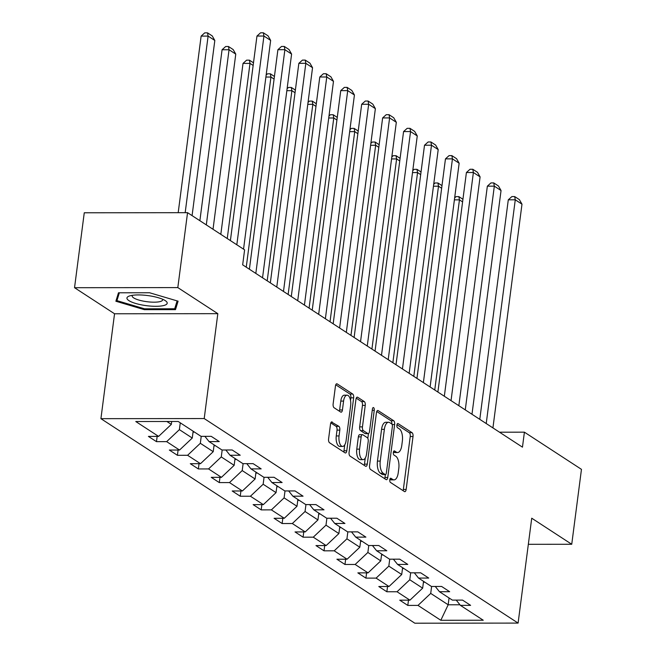 <?xml version="1.0" encoding="UTF-8"?>
<svg xmlns="http://www.w3.org/2000/svg" width="656" height="656" viewBox="0 0 656 656"><rect width="100%" height="100%" fill="white"/><g stroke="black" fill="none" stroke-linecap="round" stroke-linejoin="round"><path stroke-width="0.98" d="M389.787 479.766A2.148 0.959 89.9 0 0 390.443 482.422L404.44 491.549A3.067 1.369 89.9 0 0 404.826 491.672A3.067 1.369 89.9 0 0 406.146 489.466L413.018 436.519A3.067 1.369 89.9 0 0 412.083 432.714L398.085 423.596A2.148 0.959 89.9 0 0 397.815 423.505A2.148 0.959 89.9 0 0 396.888 425.055A2.148 0.959 89.9 0 0 397.544 427.712L399.356 428.893A9.807 4.387 89.9 0 1 402.358 441.053L401.784 445.465A9.807 4.387 89.9 0 1 397.577 452.525A9.807 4.387 89.9 0 1 396.339 452.132L394.527 450.951A2.148 0.959 89.9 0 0 394.256 450.869A2.148 0.959 89.9 0 0 393.338 452.41A2.148 0.959 89.9 0 0 393.994 455.067L395.806 456.248A9.807 4.387 89.9 0 1 398.799 468.409L398.225 472.82A9.807 4.387 89.9 0 1 394.018 479.88A9.807 4.387 89.9 0 1 392.788 479.487L390.976 478.306A2.148 0.959 89.9 0 0 390.705 478.224A2.148 0.959 89.9 0 0 389.787 479.766M332.215 421.997A3.067 1.369 89.9 0 0 331.829 421.874A3.067 1.369 89.9 0 0 330.517 424.079L328.59 438.93A3.067 1.369 89.9 0 0 329.525 442.734L345.072 452.861A3.067 1.369 89.9 0 0 345.458 452.984A3.067 1.369 89.9 0 0 346.778 450.779L353.65 397.831A3.067 1.369 89.9 0 0 352.715 394.035L337.168 383.899A3.067 1.369 89.9 0 0 336.782 383.776A3.067 1.369 89.9 0 0 335.462 385.982L333.133 403.924A3.067 1.369 89.9 0 0 334.068 407.729L340.726 412.066A3.067 1.369 89.9 0 0 341.112 412.189A3.067 1.369 89.9 0 0 342.424 409.984L343.58 401.087A8.2 3.674 89.9 0 1 347.098 395.183A8.2 3.674 89.9 0 1 350.632 405.679L346.106 440.537A8.2 3.674 89.9 0 1 342.588 446.433A8.2 3.674 89.9 0 1 339.054 435.945L339.808 430.131A3.067 1.369 89.9 0 0 338.873 426.334L331.444 421.997M217.825 313.666L177.817 287.599L187.55 212.675L84.263 212.782L74.538 287.705L114.546 313.773L100.917 418.667L204.205 418.561L217.825 313.666L114.546 313.773M528.334 544.316L571.737 544.275L531.729 518.199L518.101 623.093L204.205 418.561M571.737 544.275L581.462 469.352L524.406 432.173L499.503 432.197M187.55 212.675L244.606 249.854L242.663 264.844L522.463 447.154L524.406 432.173M369.574 465.637A3.067 1.369 89.9 0 0 370.509 469.442L386.056 479.569A3.067 1.369 89.9 0 0 386.441 479.692A3.067 1.369 89.9 0 0 387.762 477.486L394.633 424.539A3.067 1.369 89.9 0 0 393.698 420.742L378.151 410.607A3.067 1.369 89.9 0 0 377.766 410.484A3.067 1.369 89.9 0 0 376.446 412.69L369.574 465.637M365.564 466.219L350.017 456.084A3.067 1.369 89.9 0 1 349.082 452.287L355.954 399.34A3.067 1.369 89.9 0 1 357.274 397.134A3.067 1.369 89.9 0 1 357.659 397.257L364.31 401.587A3.067 1.369 89.9 0 1 365.244 405.392L362.456 426.867A3.067 1.369 89.9 0 0 363.391 430.664L367.811 433.542A3.067 1.369 89.9 0 0 368.196 433.665A3.067 1.369 89.9 0 0 369.508 431.459L372.411 409.098A2.148 0.959 89.9 0 1 373.33 407.556A2.148 0.959 89.9 0 1 374.256 410.303L367.27 464.136A3.067 1.369 89.9 0 1 365.95 466.342A3.067 1.369 89.9 0 1 365.564 466.219M100.917 418.667L414.822 623.2L518.101 623.093M156.472 441.652L166.657 441.644L179.547 450.041L169.355 450.049L177.415 455.297L187.6 455.289L200.49 463.685L190.306 463.702L198.358 468.95L208.551 468.933L221.433 477.338L211.248 477.347L219.301 482.595L229.493 482.586L242.384 490.983L232.191 490.991L240.244 496.239L250.436 496.231L263.327 504.628L253.134 504.636L261.195 509.892L271.379 509.876L284.269 518.273L274.077 518.289L282.137 523.537L292.322 523.529L305.212 531.926L295.028 531.934L303.08 537.182L313.273 537.174L326.155 545.571L315.971 545.579L324.023 550.827L334.216 550.819L347.106 559.215L336.913 559.232L344.966 564.48L355.158 564.472L368.049 572.868L357.856 572.877L365.917 578.125L376.101 578.116L388.992 586.513L378.799 586.521L386.86 591.769L397.044 591.761L409.934 600.158L399.75 600.174L407.802 605.422L417.995 605.406L440.816 620.281L483.242 620.24L460.422 605.365L470.614 605.357L462.554 600.109L452.369 600.117L439.479 591.72L449.663 591.704L441.611 586.456L431.418 586.472L418.536 578.067L428.721 578.059L420.668 572.811L410.476 572.819L397.585 564.422L407.778 564.414L399.725 559.166L389.533 559.174L376.642 550.778L386.835 550.769L378.774 545.513L368.59 545.53L355.7 537.133L365.892 537.116L357.832 531.868L347.647 531.877L334.757 523.48L344.941 523.472L336.889 518.224L326.696 518.232L313.814 509.835L323.998 509.827L315.946 504.579L305.753 504.587L292.863 496.19L303.056 496.174L295.003 490.926L284.811 490.942L271.92 482.537L282.113 482.529L274.052 477.281L263.868 477.289L250.977 468.892L261.17 468.884L253.109 463.636L242.925 463.644L230.035 455.248L240.219 455.231L232.167 449.983L221.974 450L209.092 441.595L219.276 441.586L211.224 436.338L201.031 436.347L178.211 421.48L135.776 421.521L158.604 436.396L148.412 436.404L156.472 441.652L157.153 436.396M193.159 431.213L192.265 438.044L179.383 429.639L180.269 422.817M179.383 429.639L166.657 441.644M192.265 438.044L179.547 450.041M209.092 441.595L204.877 436.347M214.102 444.866L213.216 451.689L200.326 443.292L201.228 436.347M200.326 443.292L187.6 455.289M213.216 451.689L200.49 463.685M230.035 455.248L225.82 449.991M235.045 458.511L234.159 465.334L221.269 456.937L222.171 450M221.269 456.937L208.551 468.933M234.159 465.334L221.433 477.338M250.977 468.892L246.763 463.636M255.988 472.156L255.102 478.987L242.212 470.582L243.114 463.644M242.212 470.582L229.493 482.586M255.102 478.987L242.384 490.983M271.92 482.537L267.705 477.289M276.93 485.809L276.045 492.631L263.154 484.235L264.056 477.289M263.154 484.235L250.436 496.231M276.045 492.631L263.327 504.628M292.863 496.19L288.648 490.934M297.881 499.454L296.996 506.276L284.105 497.879L285.007 490.934M284.105 497.879L271.379 509.876M296.996 506.276L284.269 518.273M313.814 509.835L309.599 504.579M318.824 513.099L317.939 519.921L305.048 511.524L305.95 504.587M305.048 511.524L292.322 523.529M317.939 519.921L305.212 531.926M334.757 523.48L330.542 518.232M339.767 526.743L338.881 533.574L325.991 525.177L326.893 518.232M325.991 525.177L313.273 537.174M338.881 533.574L326.155 545.571M355.7 537.133L351.485 531.877M360.71 540.396L359.824 547.219L346.934 538.822L347.836 531.877M346.934 538.822L334.216 550.819M359.824 547.219L347.106 559.215M376.642 550.778L372.428 545.521M381.653 554.041L380.767 560.864L367.877 552.467L368.779 545.53M367.877 552.467L355.158 564.472M380.767 560.864L368.049 572.868M397.585 564.422L393.37 559.174M402.604 567.686L401.718 574.517L388.828 566.12L389.73 559.174M388.828 566.12L376.101 578.116M401.718 574.517L388.992 586.513M418.536 578.067L414.321 572.819M423.546 581.339L422.661 588.161L409.77 579.765L410.672 572.819M409.77 579.765L397.044 591.761M422.661 588.161L409.934 600.158M439.479 591.72L435.264 586.464M449.057 597.96L448.171 604.783L430.713 593.409L431.615 586.472M430.713 593.409L417.995 605.406M459.946 604.775L448.171 604.783L440.816 620.281M460.422 605.365L456.207 600.109M177.817 287.599L74.538 287.705M166.87 421.488L171.323 424.391L171.7 421.48M171.323 424.391L158.604 436.396M408.483 600.158L407.802 605.422M387.54 586.513L386.86 591.769M366.597 572.868L365.917 578.125M345.655 559.224L344.966 564.48M324.704 545.571L324.023 550.827M303.761 531.926L303.08 537.182M282.818 518.281L282.137 523.537M261.875 504.628L261.195 509.892M240.932 490.983L240.244 496.239M219.981 477.338L219.301 482.595M199.039 463.685L198.358 468.95M178.096 450.041L177.415 455.297M529.884 532.369L530.105 530.655M118.482 292.789L115.882 301.243L144.394 309.673L175.496 309.64L178.088 301.178L149.584 292.756L118.482 292.789M176.284 303.58L175.496 309.64M144.5 308.796L144.394 309.673M389.853 479.397L390 479.495A9.807 4.387 89.9 0 0 391.23 479.88L394.018 479.88M397.577 452.525L394.781 452.525A9.807 4.387 89.9 0 1 393.551 452.132L393.403 452.041M403.063 490.647A3.067 1.369 89.9 0 0 403.35 489.466L410.23 436.519A3.067 1.369 89.9 0 0 409.295 432.722L396.954 424.686M391.886 424.063A3.067 1.369 89.9 0 0 390.91 420.742L376.741 411.509M384.678 478.667A3.067 1.369 89.9 0 0 384.965 477.494L385.343 474.591M385.146 474.509A2.148 0.959 89.9 0 0 385.416 474.591A2.148 0.959 89.9 0 0 386.335 473.05L392.37 426.572A2.148 0.959 89.9 0 0 391.714 423.915L389.803 422.669A9.807 4.387 89.9 0 0 388.573 422.275A9.807 4.387 89.9 0 0 384.367 429.336L380.242 461.102A9.807 4.387 89.9 0 0 383.235 473.263L385.146 474.509L382.35 474.509A2.148 0.959 89.9 0 0 382.62 474.6A2.148 0.959 89.9 0 0 382.891 474.509M388.573 422.275L385.777 422.275A9.807 4.387 89.9 0 0 381.571 429.336L384.367 429.336M382.35 474.509L380.439 473.263A9.807 4.387 89.9 0 1 377.446 461.102L381.571 429.336M356.249 398.159L361.522 401.595L364.31 401.587M368.196 433.665L365.4 433.665A3.067 1.369 89.9 0 1 365.015 433.542L360.603 430.664A3.067 1.369 89.9 0 1 359.668 426.867L362.456 405.392A3.067 1.369 89.9 0 0 361.522 401.595M368.442 433.616L367.827 438.356M365.261 458.052L364.474 464.136L367.27 464.136M359.562 449.147A8.2 3.674 89.9 0 0 363.096 459.643A8.2 3.674 89.9 0 0 366.614 453.739L368.213 441.463A3.067 1.369 89.9 0 0 367.278 437.659L362.858 434.78A3.067 1.369 89.9 0 0 362.473 434.657A3.067 1.369 89.9 0 0 361.161 436.863L359.562 449.147L356.774 449.147A8.2 3.674 89.9 0 0 360.308 459.643L363.096 459.643M360.07 434.789A3.067 1.369 89.9 0 0 359.685 434.666A3.067 1.369 89.9 0 0 358.365 436.871L361.161 436.863M356.774 449.147L358.365 436.871M364.187 465.317A3.067 1.369 89.9 0 0 364.474 464.136M342.588 446.433L339.792 446.441A8.2 3.674 89.9 0 1 336.266 435.945L337.02 430.131A3.067 1.369 89.9 0 0 336.077 426.334L330.804 422.899M347.098 395.183L344.31 395.183A8.2 3.674 89.9 0 0 340.792 401.087L343.58 401.087M339.341 411.164A3.067 1.369 89.9 0 0 339.636 409.984L340.792 401.087M350.525 400.414L350.862 397.839A3.067 1.369 89.9 0 0 349.927 394.035L335.757 384.801M343.695 451.968A3.067 1.369 89.9 0 0 343.982 450.787L344.753 444.85M423.407 582.389A8.274 7.101 -56.9 0 0 424.735 582.11M434.748 390L459.446 199.867L454.395 199.867M462.587 201.909L459.446 199.867L458.864 196.628L462.931 199.276M454.649 197.907L456.068 196.628L458.864 196.628M486.219 423.538L515.272 199.801L508.293 199.809L479.782 419.348M492.927 427.917L521.987 204.18L515.272 199.801L514.689 196.57L519.388 199.629L521.987 204.18M508.293 199.809L511.901 196.57L514.689 196.57M128.92 300.628A20.295 5.092 -172.6 0 0 155.652 306.303A20.295 5.092 -172.6 0 0 165.337 300.678A20.295 5.092 -172.6 0 0 165.205 300.596A20.295 5.092 -172.6 0 0 147.567 295.544A20.295 5.092 -172.6 0 0 129.38 296.012A20.295 5.092 -172.6 0 0 128.92 300.628M132.471 295.307A15.367 3.854 -172.6 0 0 132.184 295.905A15.367 3.854 -172.6 0 0 133.685 297.898A15.367 3.854 -172.6 0 0 150.568 302.063A15.367 3.854 -172.6 0 0 162.655 299.858A15.367 3.854 -172.6 0 0 162.532 299.21M177.112 300.891L174.685 308.779L144.55 308.812L116.924 300.645L119.343 292.789M117.555 295.782L116.924 300.645M402.464 568.744A8.274 7.101 -56.9 0 0 403.793 568.465M413.805 376.355L438.495 186.214L433.452 186.222M441.644 188.264L438.495 186.214L437.921 182.975L441.988 185.632M433.706 184.262L435.125 182.983L437.921 182.975M381.521 555.091A8.274 7.101 -56.9 0 0 382.85 554.82M392.862 362.711L417.552 172.569L412.509 172.577M420.701 174.619L417.552 172.569L416.97 169.33L421.045 171.979M412.763 170.609L414.182 169.33L416.97 169.33M465.268 409.893L494.329 186.156L487.351 186.165L458.839 405.703M471.984 414.264L501.045 190.535L494.329 186.156L493.747 182.917L498.445 185.984L501.045 190.535M487.351 186.165L490.959 182.926L493.747 182.917M444.325 396.249L473.386 172.512L466.408 172.52L437.896 392.05M451.041 400.619L480.094 176.882L473.386 172.512L472.804 169.273L477.502 172.331L480.094 176.882M466.408 172.52L470.016 169.273L472.804 169.273M360.579 541.446A8.274 7.101 -56.9 0 0 361.899 541.167M371.919 349.066L396.609 158.924L391.558 158.924M399.758 160.966L396.609 158.924L396.027 155.685L400.094 158.334M391.821 156.964L393.239 155.685L396.027 155.685M339.628 527.801A8.274 7.101 -56.9 0 0 340.956 527.522M350.968 335.413L375.667 145.271L370.615 145.279M378.807 147.321L375.667 145.271L375.084 142.032L379.152 144.689M370.87 143.32L372.296 142.04L375.084 142.032M318.685 514.148A8.274 7.101 -56.9 0 0 320.013 513.878M330.025 321.768L354.724 131.626L349.673 131.635M357.864 133.676L354.724 131.626L354.142 128.387L358.209 131.036M349.927 129.667L351.345 128.396L354.142 128.387M423.382 382.596L452.443 158.867L445.465 158.867L416.945 378.405M430.098 386.974L459.151 163.237L452.443 158.867L451.861 155.628L456.56 158.686L459.151 163.237M445.465 158.867L449.065 155.628L451.861 155.628M402.44 368.951L431.492 145.214L424.514 145.222L396.003 364.761M409.147 373.321L438.208 149.593L431.492 145.214L430.918 141.975L435.617 145.042L438.208 149.593M424.514 145.222L428.122 141.983L430.918 141.975M381.497 355.306L410.549 131.569L403.571 131.577L375.06 351.108M388.204 359.677L417.265 135.94L410.549 131.569L409.967 128.33L414.666 131.397L417.265 135.94M403.571 131.577L407.179 128.33L409.967 128.33M360.546 341.653L389.607 117.924L382.628 117.932L354.117 337.463M367.262 346.032L396.322 122.295L389.607 117.924L389.024 114.685L393.723 117.744L396.322 122.295M382.628 117.932L386.236 114.685L389.024 114.685M339.603 328.008L368.664 104.271L361.686 104.279L333.174 323.818M346.319 332.379L375.371 108.65L368.664 104.271L368.082 101.04L372.78 104.099L375.371 108.65M361.686 104.279L365.294 101.04L368.082 101.04M318.66 314.363L347.721 90.626L340.743 90.635L312.223 310.165M325.376 318.734L354.429 94.997L347.721 90.626L347.139 87.387L351.837 90.454L354.429 94.997M340.743 90.635L344.343 87.396L347.139 87.387M297.717 300.71L326.77 76.982L319.792 76.99L291.28 296.52M304.425 305.089L333.486 81.352L326.77 76.982L326.196 73.743L330.895 76.801L333.486 81.352M319.792 76.99L323.4 73.743L326.196 73.743M276.775 287.066L305.827 63.329L298.849 63.337L270.338 282.875M283.482 291.444L312.543 67.707L305.827 63.329L305.245 60.098L309.944 63.156L312.543 67.707M298.849 63.337L302.457 60.098L305.245 60.098M255.824 273.421L284.884 49.684L277.906 49.692L249.395 269.231M262.539 277.791L291.6 54.063L284.884 49.684L284.302 46.445L289.001 49.512L291.6 54.063M277.906 49.692L281.514 46.453L284.302 46.445M297.742 500.503A8.274 7.101 -56.9 0 0 299.07 500.233M309.083 308.123L333.773 117.982L328.73 117.982M336.922 120.032L333.773 117.982L333.199 114.743L337.266 117.391M328.984 116.022L330.403 114.743L333.199 114.743M276.799 486.859A8.274 7.101 -56.9 0 0 278.128 486.58M288.14 294.47L312.83 104.329L307.787 104.337M315.979 106.379L312.83 104.329L312.248 101.098L316.323 103.746M308.041 102.377L309.46 101.098L312.248 101.098M255.856 473.206A8.274 7.101 -56.9 0 0 257.177 472.935M267.197 280.825L291.887 90.684L286.836 90.692M295.036 92.734L291.887 90.684L291.305 87.445L295.372 90.093M287.098 88.724L288.517 87.453L291.305 87.445M234.905 459.561A8.274 7.101 -56.9 0 0 236.234 459.29M246.246 267.181L270.944 77.039L265.893 77.039M274.085 79.089L270.944 77.039L270.362 73.8L274.429 76.449M266.147 75.079L267.574 73.8L270.362 73.8M213.963 445.916A8.274 7.101 -56.9 0 0 215.291 445.637M227.247 238.546L250.002 63.394L243.023 63.394L220.818 234.356M253.142 65.436L250.002 63.394L249.419 60.155L253.487 62.804M243.023 63.394L246.623 60.155L249.419 60.155M193.02 432.271A8.274 7.101 -56.9 0 0 194.348 431.992M206.304 224.901L229.051 49.741L235.766 54.12L213.02 229.272M222.072 49.749L225.68 46.51L228.477 46.502L229.051 49.741L222.072 49.749L199.875 220.711M228.477 46.502L233.175 49.569L235.766 54.12M185.172 212.683L208.108 36.096L214.824 40.467L192.077 215.627M201.13 36.105L204.738 32.857L207.526 32.857L208.108 36.096L201.13 36.105L178.194 212.692M207.526 32.857L212.232 35.916L214.824 40.467M236.824 244.786L263.942 36.039L256.963 36.047L230.395 240.596M243.54 249.165L270.649 40.41L263.942 36.039L263.359 32.8L268.058 35.859L270.649 40.41M256.963 36.047L260.571 32.8L263.359 32.8M390 479.495L392.788 479.487M393.994 450.951L394.527 450.951M393.551 452.132L396.339 452.132M397.544 423.596L398.085 423.596M409.295 432.722L412.083 432.714M410.23 436.519L413.018 436.519M403.35 489.466L406.146 489.466M390.435 478.306L390.976 478.306M377.38 410.607L378.151 410.607M390.91 420.742L393.698 420.742M392.165 424.539L394.633 424.539M384.965 477.494L387.762 477.486M377.446 461.102L380.242 461.102M380.439 473.263L383.235 473.263M356.889 397.257L357.659 397.257M362.456 405.392L365.244 405.392M359.668 426.867L362.456 426.867M360.603 430.664L363.391 430.664M365.015 433.542L367.811 433.542M372.255 410.303L374.256 410.303M336.077 426.334L338.873 426.334M337.02 430.131L339.808 430.131M336.266 435.945L339.054 435.945M339.636 409.984L342.424 409.984M336.397 383.899L337.168 383.899M349.927 394.035L352.715 394.035M350.862 397.839L353.65 397.831M343.982 450.787L346.778 450.779M382.62 474.6L385.416 474.591M359.685 434.666L362.473 434.657"/></g></svg>

